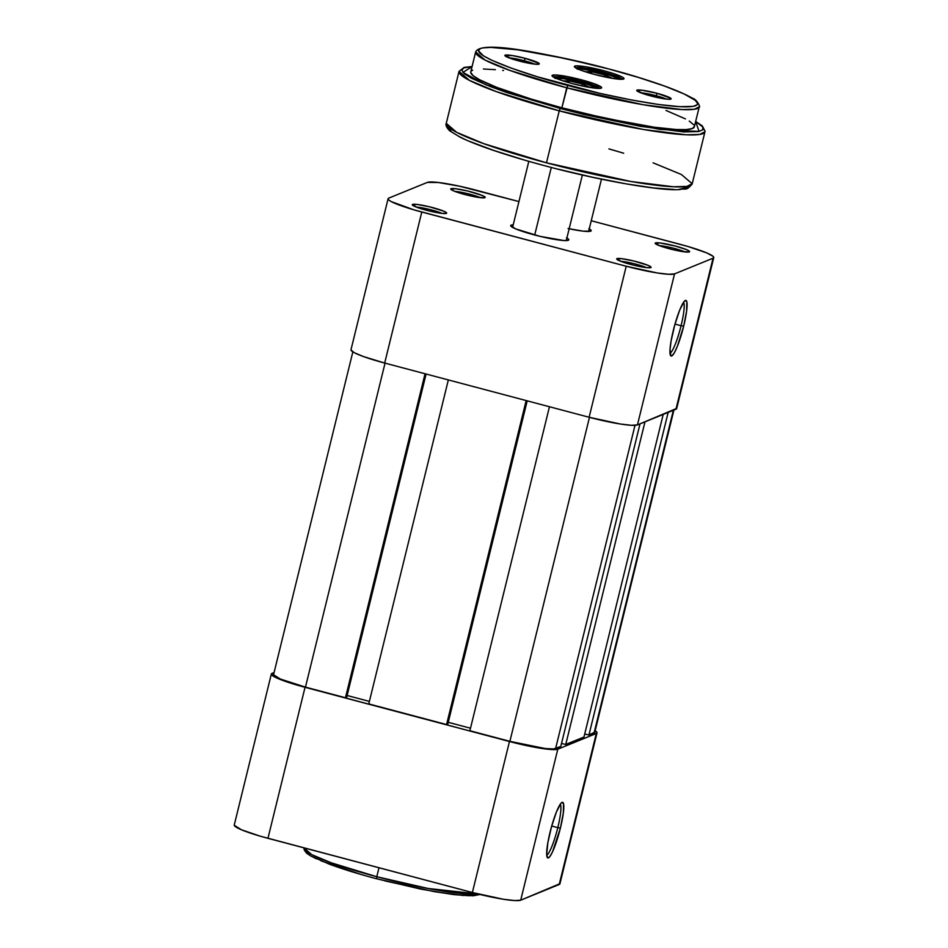<?xml version="1.0" encoding="UTF-8"?>
<svg xmlns="http://www.w3.org/2000/svg" width="948" height="948" viewBox="0 0 948 948"><rect width="100%" height="100%" fill="white"/><g stroke="black" fill="none" stroke-linecap="round" stroke-linejoin="round"><path stroke-width="1.42" d="M557.803 827.64A26.473 4.136 104.9 0 0 560.221 804.26A26.473 4.136 -75.1 0 1 557.803 827.64L551.712 826.028L557.803 827.64A26.473 4.136 -75.1 0 1 546.735 855.132A26.473 4.136 104.9 0 0 557.803 827.64L560.41 828.054L557.803 827.64M550.053 832.273A28.784 4.491 -75.1 0 1 561.832 802.518A28.784 4.491 -75.1 0 1 560.41 828.054L563.325 812.981L563.515 803.703L562.057 802.399L560.908 803.347L556.393 812.021L551.487 826.822L547.849 842.736L546.688 854.421L547.541 857.798L549.556 856.98L552.447 852.074L560.41 828.054A28.784 4.491 -75.1 0 1 547.269 857.454A28.784 4.491 -75.1 0 1 550.053 832.273M376.652 878.772L376.783 876.722L331.456 862.881L311.75 854.646L304.272 848.14A91.636 10.582 13.8 0 0 376.783 876.722L378.987 867.764L376.783 876.722A91.636 10.582 13.8 0 0 477.697 893.905L428.212 888.489L376.783 876.722L376.605 878.772L433.58 891.487L463.454 895.505L479.036 894.237M597.015 732.851A42.589 4.918 -166.2 0 1 596.316 733.479L559.213 884.496L520.701 900.197L557.803 749.181L596.316 733.479L559.213 884.496A42.589 4.918 13.8 0 0 559.913 883.88L597.015 732.851A42.589 4.918 -166.2 0 0 595.154 730.754L597.027 732.662L596.316 733.479L557.803 749.181L546.688 749.098L533.357 746.977L509.467 741.514L297.257 685.131L274.636 676.943L271.329 674.206L274.067 672.559L272.04 673.388A42.589 4.918 -166.2 0 0 271.341 674.016A42.589 4.918 -166.2 0 0 305.043 687.3L267.952 838.316L472.377 892.53L503.376 899.249L514.681 900.576L520.701 900.197L559.936 883.69M234.239 825.234L241.444 829.784L260.167 836.16L472.377 892.53L509.467 741.514L305.043 687.3L267.952 838.316A42.589 4.918 13.8 0 1 234.251 825.033L271.341 674.016M385.089 880.953L434.409 891.641L454.708 894.675L469.675 895.765M473.23 895.682L479.167 894.094M305.931 851.316L307.78 853.828M312.876 857.051L316.596 858.888M321.052 860.855L360.323 874.234M520.701 900.197L557.803 749.181A42.589 4.918 -166.2 0 1 509.467 741.514L472.377 892.53A42.589 4.918 13.8 0 0 520.701 900.197M273.569 674.751L280.383 679.052L305.457 687.134L385.042 363.131L305.457 687.134L345.463 697.74L305.457 687.134A40.29 4.657 13.8 0 1 273.581 674.561L352.846 351.862M425.048 373.749L345.463 697.74L425.048 373.749M426.102 374.022L346.707 697.23L345.463 697.74L346.707 697.23L426.102 374.022M369.388 701.402L347.134 695.5L369.388 701.402M368.772 703.914L448.345 379.923L368.772 703.914L446.579 724.556L368.772 703.914M526.164 400.566L446.579 724.556L526.164 400.566M527.207 400.838L447.823 724.047L446.579 724.556L447.823 724.047L527.207 400.838M448.25 722.317L470.492 728.218L448.25 722.317M469.876 730.73L549.461 406.739L469.876 730.73L509.882 741.348L469.876 730.73M589.466 417.357L509.882 741.348A40.29 4.657 13.8 0 0 555.599 748.588L635.006 425.332L555.599 748.588L560.778 746.479L640.019 423.875L560.778 746.479L553.442 748.967L545.088 748.517L509.882 741.348L589.466 417.357M644.984 421.848L565.743 744.453L561.512 743.493L565.743 744.453L583.968 737.034L663.209 414.418L583.968 737.034L565.743 744.453L644.984 421.848M594.787 732.129L588.933 735.008L668.174 412.392L588.933 735.008L584.703 734.036L588.933 735.008L594.112 732.899L673.353 410.283L594.112 732.899A40.29 4.657 13.8 0 0 594.775 732.306L673.933 410.057M681.079 325.709A26.473 4.136 104.9 0 0 683.508 302.329A26.473 4.136 -75.1 0 1 681.079 325.709L675 324.098L681.079 325.709A26.473 4.136 -75.1 0 1 670.011 353.213A26.473 4.136 104.9 0 0 681.079 325.709L683.698 326.124L681.079 325.709M673.341 330.342A28.784 4.491 -75.1 0 1 685.12 300.587A28.784 4.491 -75.1 0 1 683.698 326.124L677.358 346.376L674.206 353.083L671.705 355.998L670.829 355.879L670.035 349.362L671.125 340.806L674.775 324.891L679.68 310.103L684.195 301.417L686.222 300.599L686.802 301.784L686.613 311.062L683.698 326.124A28.784 4.491 -75.1 0 1 670.544 355.524A28.784 4.491 -75.1 0 1 673.341 330.342M684.883 251.895A15.429 1.778 13.8 0 0 659.239 245.591A15.429 1.778 -166.2 0 1 684.883 251.895M655.459 242.925A17.728 2.05 -166.2 0 1 675.225 246.03A17.728 2.05 -166.2 0 1 689.433 251.848A17.728 2.05 -166.2 0 1 689.315 251.907L689.243 251.066L686.613 249.668L675.58 246.113L660.081 242.961L655.163 243.269L660.329 246.006L672.559 249.573L682.098 251.516L689.315 251.907A17.728 2.05 -166.2 0 1 671.54 249.324A17.728 2.05 -166.2 0 1 655.234 243.446A17.728 2.05 -166.2 0 1 655.459 242.925L656.229 244.24L655.459 242.925M646.37 267.597A15.429 1.778 13.8 0 0 620.715 261.293A15.429 1.778 -166.2 0 1 646.37 267.597M616.947 258.626A17.728 2.05 -166.2 0 1 636.712 261.719A17.728 2.05 -166.2 0 1 650.92 267.549A17.728 2.05 -166.2 0 1 650.802 267.609L650.731 266.767L648.1 265.369L633.702 260.961L621.568 258.662L616.65 258.97L621.817 261.707L634.046 265.262L646.169 267.573L650.802 267.609A17.728 2.05 -166.2 0 1 633.027 265.013A17.728 2.05 -166.2 0 1 616.721 259.148A17.728 2.05 -166.2 0 1 616.947 258.626L617.717 259.93L616.947 258.626M441.946 213.371A15.429 1.778 13.8 0 0 416.291 207.079A15.429 1.778 -166.2 0 1 441.946 213.371M412.522 204.413A17.728 2.05 -166.2 0 1 432.288 207.505A17.728 2.05 -166.2 0 1 446.496 213.336A17.728 2.05 -166.2 0 1 446.378 213.383L446.307 212.553L443.676 211.155L429.278 206.747L417.144 204.448L412.226 204.744L417.393 207.482L429.622 211.048L441.744 213.359L446.378 213.383A17.728 2.05 -166.2 0 1 428.603 210.8A17.728 2.05 -166.2 0 1 412.297 204.934A17.728 2.05 -166.2 0 1 412.522 204.413L413.292 205.716L412.522 204.413M480.458 197.682A15.429 1.778 13.8 0 0 454.803 191.377A15.429 1.778 -166.2 0 1 480.458 197.682M451.035 188.711A17.728 2.05 -166.2 0 1 470.801 191.804A17.728 2.05 -166.2 0 1 485.009 197.634A17.728 2.05 -166.2 0 1 484.89 197.694L484.819 196.852L482.188 195.454L467.791 191.046L455.656 188.747L450.738 189.055L453.736 190.951L464.769 194.506L477.674 197.291L484.89 197.694A17.728 2.05 -166.2 0 1 467.115 195.098A17.728 2.05 -166.2 0 1 450.81 189.233A17.728 2.05 -166.2 0 1 451.035 188.711L451.805 190.027L451.035 188.711M589.241 228.895A29.933 3.46 -166.2 0 1 590.877 231.087A29.933 3.46 -166.2 0 1 590.675 231.182L591.173 230.601L588.85 228.681M566.88 238.019A29.933 3.46 -166.2 0 1 568.504 240.2A29.933 3.46 -166.2 0 1 568.314 240.294A29.933 3.46 -166.2 0 1 538.31 235.922A29.933 3.46 -166.2 0 1 510.771 226.015A29.933 3.46 -166.2 0 1 511.162 225.138L512.465 227.342L511.162 225.138A29.933 3.46 -166.2 0 1 513.224 224.83L510.664 225.707L515.724 228.906L540.028 236.348L564.072 240.555L568.314 240.294L568.196 238.872L566.489 237.794M427.299 182.419L438.403 182.502L459.472 186.187L518.935 201.569L475.623 190.074A42.589 4.918 -166.2 0 0 427.299 182.419L388.787 198.108L427.299 182.419M713.749 257.583L676.659 408.6A42.589 4.918 13.8 0 1 675.96 409.228L713.05 258.2L674.538 273.901L637.447 424.917L675.96 409.228L713.05 258.2A42.589 4.918 -166.2 0 0 713.749 257.583A42.589 4.918 -166.2 0 0 680.048 244.3L591.244 220.742L687.833 246.456L706.556 252.832L712.884 256.185L713.761 257.382L713.05 258.2L674.538 273.901L668.506 274.268L657.213 272.953L626.213 266.234L414.003 209.852L391.382 201.663L388.941 200.135L388.064 198.926L388.787 198.108A42.589 4.918 -166.2 0 0 388.088 198.736L350.985 349.765A42.589 4.918 13.8 0 0 384.687 363.048L589.123 417.262L620.111 423.969L631.415 425.296L637.447 424.917L676.671 408.41M568.065 228.527L582.866 231.122L590.675 231.182A29.933 3.46 -166.2 0 1 569.156 228.764M350.973 349.954L354.279 352.692L363.392 356.531L384.687 363.048L421.789 212.02L626.213 266.234L589.123 417.262L384.687 363.048L421.789 212.02A42.589 4.918 -166.2 0 1 388.088 198.736M626.213 266.234L589.123 417.262A42.589 4.918 13.8 0 0 637.447 424.917L674.538 273.901A42.589 4.918 -166.2 0 1 626.213 266.234M551.298 167.452L534.708 234.997L551.298 167.452M470.718 72.404L473.088 75.65L479.664 79.798L496.823 87.382L530.833 98.959L561.856 107.788L567.722 85.403C535.395 77.38 466.748 55.079 480.304 48.573C496.788 42.838 577.616 60.174 608.308 68.86C640.623 76.895 709.27 99.185 695.714 105.702C679.23 111.437 598.413 94.089 567.722 85.403L566.762 87.797L643.182 104.718L682.039 109.565L694.386 109.269L699.257 106.816A115.123 13.296 -166.2 0 1 566.762 87.797L561.856 107.788A115.123 13.296 13.8 0 0 694.351 126.807L699.257 106.816C700.702 108.345 697.586 99.599 692.431 98.201C677.299 89.645 649.273 79.869 608.343 68.86L638.691 77.511L664.726 86.126L684.148 93.971L695.287 100.358L697.61 103.533L697.195 104.754L693.213 106.377L679.752 106.697L658.398 104.47L630.977 99.884L599.859 93.342L537.326 76.764L511.304 68.138L491.882 60.305L483.456 55.837L478.42 50.73L480.304 48.573L482.816 47.898L490.827 47.4L517.62 49.806L565.541 58.563L608.308 68.86C544.425 53.088 481.229 39.828 475.671 51.903L485.068 60.068L509.811 70.401L566.762 87.797A115.123 13.296 -166.2 0 1 475.671 51.903L470.765 71.882A115.123 13.296 13.8 0 0 561.856 107.788L605.488 118.299L654.381 127.233L676.173 129.509L686.316 129.58L692.467 128.49L694.386 126.285M695.642 121.534L699.067 131.452L659.725 129.402L560.197 108.463L559.237 110.845L643.301 129.461L686.044 134.794L699.624 134.462L704.98 131.772A126.629 14.635 -166.2 0 1 559.237 110.845L546.475 162.819A126.629 14.635 13.8 0 0 692.218 183.746L686.862 186.436L673.281 186.768L630.538 181.435L546.475 162.819L559.237 110.845A126.629 14.635 -166.2 0 1 459.033 71.361L469.367 80.343L496.598 91.719L559.237 110.845L560.197 108.463L506.884 92.549L489.974 86.422L471.44 78.234L464.33 73.754L461.771 70.247L463.856 67.865L472.057 66.621L462.92 72.415L486.17 84.917L560.197 108.463L583.778 114.424L640.575 126.357L683.662 131.914L698.486 131.571L702.871 129.781L702.634 126.819L695.642 121.534M608.9 148.883L623.677 153.209M653.089 162.819L681.363 174.491L692.218 183.746C685.902 191.97 684.859 187.823 680.202 189.505C663.541 191.366 602.75 181.329 546.19 166.113C526.59 160.899 508.969 155.638 493.316 150.329C479.356 145.577 468.348 141.216 460.278 137.259L449.648 130.777C446.496 127.459 445.37 124.982 446.271 123.335A126.629 14.635 13.8 0 0 546.475 162.819L483.836 143.693L456.604 132.317L446.271 123.335L459.033 71.361L464.153 67.403L472.08 66.514M580.851 81.255A24.174 2.797 13.8 0 0 553.3 76.966A24.174 2.797 -166.2 0 1 580.851 81.255L580.579 82.346L580.851 81.255A24.174 2.797 -166.2 0 1 599.871 88.401L601.66 87.678L601.127 86.955L594.206 83.732L581.432 79.822L580.851 81.255L581.432 79.822L567.094 76.539L556.049 74.999L552.435 75.224L552.53 76.433L559.45 79.656L572.236 83.566A25.56 2.951 -166.2 0 1 552.103 75.97A25.56 2.951 -166.2 0 1 581.432 79.822A25.56 2.951 -166.2 0 1 601.399 88.081A25.56 2.951 -166.2 0 1 572.236 83.566L586.563 86.849L599.859 88.401A24.174 2.797 13.8 0 0 580.851 81.255M603.212 72.143A24.174 2.797 13.8 0 0 575.661 67.853A24.174 2.797 -166.2 0 1 603.212 72.143L602.94 73.233L603.212 72.143A24.174 2.797 -166.2 0 1 622.244 79.288L624.021 78.566L622.03 76.918L612.775 73.328L603.793 70.709L603.212 72.143L603.793 70.709L585.189 66.68L576.159 65.862L574.37 66.597L574.891 67.32L581.811 70.543L594.597 74.454A25.56 2.951 -166.2 0 1 574.464 66.858A25.56 2.951 -166.2 0 1 603.793 70.709A25.56 2.951 -166.2 0 1 623.76 78.968A25.56 2.951 -166.2 0 1 594.597 74.454L613.19 78.483L622.232 79.288A24.174 2.797 13.8 0 0 603.212 72.143M656.182 95.712A15.429 1.778 13.8 0 0 640.801 92.797A15.429 1.778 -166.2 0 1 656.182 95.712L655.826 97.17L656.182 95.712A15.429 1.778 -166.2 0 1 666.456 99.102A15.429 1.778 13.8 0 0 656.182 95.712L657.142 93.331L656.182 95.712M650.766 95.926A17.728 2.05 -166.2 0 1 636.795 90.653A17.728 2.05 -166.2 0 1 657.142 93.331L641.654 90.167L636.736 90.475L644.533 94.113L663.671 98.722L669.928 99.279L670.876 99.113L670.817 98.272L657.142 93.331A17.728 2.05 -166.2 0 1 670.994 99.054A17.728 2.05 -166.2 0 1 650.766 95.926M524.291 60.743A15.429 1.778 13.8 0 0 508.91 57.828A15.429 1.778 -166.2 0 1 524.291 60.743L523.936 62.201L524.291 60.743A15.429 1.778 -166.2 0 1 534.565 64.12A15.429 1.778 13.8 0 0 524.291 60.743L525.251 58.349L524.291 60.743M518.876 60.945A17.728 2.05 -166.2 0 1 504.917 55.683A17.728 2.05 -166.2 0 1 525.251 58.349L512.358 55.553L504.846 55.494L512.643 59.132L531.781 63.741L538.049 64.298L539.293 63.8L538.926 63.303L525.251 58.349A17.728 2.05 -166.2 0 1 539.116 64.073A17.728 2.05 -166.2 0 1 518.876 60.945M557.874 169.111L592.867 177.323L625.739 183.805L653.682 187.977L674.277 189.493M679.183 189.375L687.359 187.183M448.937 128.312L451.461 131.772M458.488 136.216L463.608 138.74M469.734 141.453L493.541 150.365L523.782 159.857M503.518 70.519L502.677 70.425M495.389 69.666L483.397 69.003M472.649 70.199L471.144 71.159M693.735 124.792L689.243 121.071M685.44 118.891L665.958 110.418M577.214 69.192L582.7 69.133L597.773 71.93L609.967 75.271L619.743 79.288M609.517 77.843L611.555 77.866L604.646 74.856L591.742 71.787L585.745 71.74L591.742 71.787L591.315 73.553L591.742 71.787L604.646 74.856L604.184 76.764L604.646 74.856L611.555 77.866L609.517 77.843M577.924 68.991A22.337 2.583 -166.2 0 1 599.266 72.297A22.337 2.583 -166.2 0 1 619.708 79.253M554.853 78.317L563.515 78.672L575.412 81.054L587.606 84.384L597.382 88.401A22.337 2.583 -166.2 0 0 576.905 81.41A22.337 2.583 -166.2 0 0 555.564 78.115M587.156 86.955L589.194 86.979L582.285 83.969L569.381 80.912L563.385 80.853L569.381 80.912L568.954 82.666L569.381 80.912L582.285 83.969L581.811 85.877L582.285 83.969L589.194 86.979L587.156 86.955M480.02 894.474L473.147 895.801L452.658 894.45L420.722 889.082L376.605 878.772C358.178 873.878 342.441 869.008 329.394 864.185L310.778 856.008L306.796 853.342C304.344 850.557 303.502 848.827 304.272 848.14L304.32 847.962M566.252 240.602L582.356 175.024M588.613 231.478L601.459 179.172M512.584 227.413L528.818 161.338M692.218 183.746L705.075 131.262L702.314 125.918L695.666 121.439"/></g></svg>
